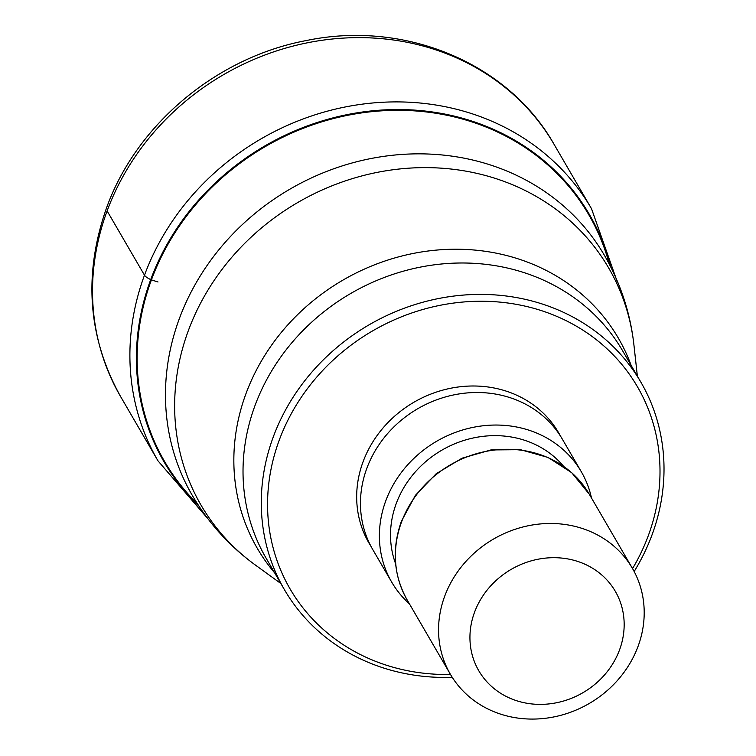 <?xml version="1.0" encoding="UTF-8"?>
<svg xmlns="http://www.w3.org/2000/svg" width="756" height="756" viewBox="0 0 756 756"><rect width="100%" height="100%" fill="white"/><g stroke="black" fill="none" stroke-linecap="round" stroke-linejoin="round"><path stroke-width="1.13" d="M609.345 264.26A245.369 221.659 149.8 0 0 389.293 110.461A245.369 221.659 149.8 0 0 151.417 279.89A245.369 221.659 149.8 0 0 197.448 503.827M634.161 571.508A206.218 186.288 149.8 0 0 652.012 534.927A206.218 186.288 149.8 0 0 640.918 382.243A206.218 186.288 149.8 0 0 531.137 300.775A206.218 186.288 149.8 0 0 273.285 436.911A206.218 186.288 149.8 0 0 284.388 589.595A206.218 186.288 149.8 0 0 394.159 671.063A206.218 186.288 149.8 0 0 452.23 677.31M632.545 568.578A200.954 181.534 149.8 0 0 648.317 535.626A200.954 181.534 149.8 0 0 530.523 307.456A200.954 181.534 149.8 0 0 279.257 440.115A200.954 181.534 149.8 0 0 397.042 668.295A200.954 181.534 149.8 0 0 450.491 674.465M391.674 582.063L372.746 549.527A109.696 99.093 -30.2 0 1 366.84 468.314A109.696 99.093 -30.2 0 1 460.253 393.753A109.696 99.093 -30.2 0 1 562.388 439.227L581.317 471.772A109.696 99.093 149.8 0 0 479.181 426.289A109.696 99.093 149.8 0 0 385.768 500.85A109.696 99.093 149.8 0 0 391.674 582.063A109.696 99.093 149.8 0 0 409.412 603.846M591.475 497.958A109.696 99.093 149.8 0 0 581.317 471.772M576.346 526.734A105.301 95.124 149.8 0 0 444.679 596.257A105.301 95.124 149.8 0 0 450.349 674.22A105.301 95.124 149.8 0 0 506.397 715.819A105.301 95.124 149.8 0 0 638.073 646.304A105.301 95.124 149.8 0 0 632.403 568.332A105.301 95.124 149.8 0 0 576.346 526.734M520.818 701.946A78.983 71.347 149.8 0 0 619.57 649.81A78.983 71.347 149.8 0 0 573.284 560.13A78.983 71.347 149.8 0 0 474.532 612.275A78.983 71.347 149.8 0 0 520.818 701.946M617.331 281.988L591.513 208.713A250.756 226.516 149.8 0 0 358.023 104.753A250.756 226.516 149.8 0 0 144.49 275.193A250.756 226.516 149.8 0 0 157.985 460.848L120.61 396.588A250.756 226.516 -30.2 0 1 107.116 210.933L144.49 275.193A10.527 3.043 20.3 0 0 150.718 279.578L151.417 279.89A655.764 189.671 20.3 0 0 158.023 281.988M107.116 210.933A250.756 226.516 -30.2 0 1 320.648 40.484A250.756 226.516 -30.2 0 1 554.139 144.453L591.513 208.713M198.941 506.114A246.031 222.255 -30.2 0 1 150.718 279.578A246.031 222.255 -30.2 0 1 390.786 109.639A246.031 222.255 -30.2 0 1 610.602 266.698M179.342 318.645A238.471 215.422 149.8 0 0 192.185 495.208C208.344 522.859 229.418 546.153 255.405 565.072A235.806 213.012 -30.2 0 1 188.367 330.58A235.806 213.012 -30.2 0 1 432.886 167.747A235.806 213.012 -30.2 0 1 633.925 344.916C630.334 312.984 620.506 283.15 604.469 255.424A238.471 215.422 149.8 0 0 382.423 156.558A238.471 215.422 149.8 0 0 179.342 318.645M631.194 365.517A208.892 188.698 149.8 0 0 440.181 249.792A208.892 188.698 149.8 0 0 246.002 393.583A208.892 188.698 149.8 0 0 245.917 393.81A208.892 188.698 149.8 0 0 274.655 572.878M284.388 589.595L266.121 558.202A206.218 186.288 -30.2 0 1 254.942 405.736A206.218 186.288 -30.2 0 1 255.018 405.518A206.218 186.288 -30.2 0 1 430.636 265.337A206.218 186.288 -30.2 0 1 622.651 350.841L640.918 382.243M370.922 546.238A109.696 99.093 -30.2 0 1 363.06 461.803A109.696 99.093 -30.2 0 1 458.505 386.959A109.696 99.093 -30.2 0 1 560.432 436.014M395.634 563.825A98.289 88.783 -30.2 0 1 396.238 503.562A98.289 88.783 -30.2 0 1 472.509 438.14A98.289 88.783 -30.2 0 1 563.503 466.197M401.521 522.056A105.301 95.124 -30.2 0 1 491.192 450.481A105.301 95.124 -30.2 0 1 589.245 494.14L571.725 472.708L548.128 457.474L520.43 449.678L490.927 449.933L462.048 458.193L436.146 473.766L415.356 495.388L401.389 521.29C391.599 549.177 393.526 575.429 407.191 600.018A105.301 95.124 -30.2 0 1 401.521 522.056M120.61 396.588C87.809 337.393 83.122 274.485 106.558 207.862C136.619 124.182 217.048 57.116 306.681 40.484C404.602 20.053 508.221 62.88 554.139 144.453M207.881 518.71L157.985 460.848M280.845 583.509L255.405 565.072M637.374 376.157L633.925 344.916M632.403 568.332L589.245 494.14M450.349 674.22L407.191 600.018"/></g></svg>
